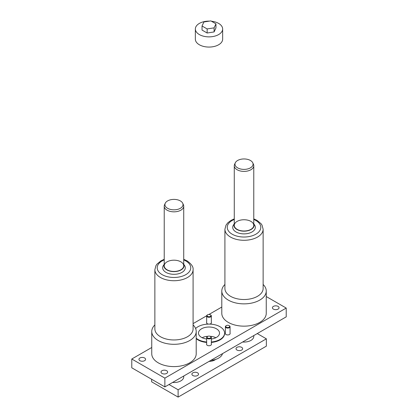 <?xml version="1.0" encoding="UTF-8"?>
<svg xmlns="http://www.w3.org/2000/svg" width="418" height="418" viewBox="0 0 418 418"><rect width="100%" height="100%" fill="white"/><g stroke="black" fill="none" stroke-linecap="round" stroke-linejoin="round"><path stroke-width="0.63" d="M202.15 337.713A10.528 6.082 180 0 1 207.908 336.286A10.528 6.082 180 0 0 202.15 337.713M210.092 336.286A10.528 6.082 180 0 1 215.85 337.713A10.528 6.082 180 0 0 210.092 336.286M266.25 296.54L286.215 308.066L286.215 316.854L164.875 386.911L131.785 367.803L131.785 359.015L151.75 347.489M210.505 314.885A2.341 1.353 180 0 1 210.656 314.963L210.656 314.963A2.341 1.353 180 0 1 211.341 315.919A2.341 1.353 180 0 1 209 317.272A2.341 1.353 180 0 1 206.659 315.919A2.341 1.353 180 0 1 207.344 314.963A2.341 1.353 180 0 1 207.495 314.885M210.379 314.806L210.379 314.806A1.949 1.123 180 0 1 210.379 316.395A1.949 1.123 180 0 1 207.621 316.395A1.949 1.123 180 0 1 207.621 314.806A1.949 1.123 180 0 1 210.379 314.806L210.656 314.963L210.379 314.806M229.226 325.69A2.341 1.353 180 0 1 229.372 325.774L229.372 325.774A2.341 1.353 180 0 1 230.062 326.73A2.341 1.353 180 0 1 227.721 328.078A2.341 1.353 180 0 1 225.38 326.73A2.341 1.353 180 0 1 226.065 325.774A2.341 1.353 180 0 1 226.216 325.69M229.101 325.612L229.101 325.612A1.949 1.123 180 0 1 229.101 327.205A1.949 1.123 180 0 1 226.342 327.205A1.949 1.123 180 0 1 226.342 325.612A1.949 1.123 180 0 1 229.101 325.612L229.372 325.774L229.101 325.612M210.505 336.5A2.341 1.353 180 0 1 210.656 336.579L210.656 336.579A2.341 1.353 180 0 1 211.341 337.535A2.341 1.353 180 0 1 209 338.888A2.341 1.353 180 0 1 206.659 337.535A2.341 1.353 180 0 1 207.344 336.579A2.341 1.353 180 0 1 207.495 336.5M210.379 336.422L210.379 336.422A1.949 1.123 180 0 1 210.379 338.01A1.949 1.123 180 0 1 207.621 338.01A1.949 1.123 180 0 1 207.621 336.422A1.949 1.123 180 0 1 210.379 336.422L210.656 336.579L210.379 336.422M234.273 223.813L233.495 224.962A11.312 6.531 0 0 0 244.023 233.876A11.312 6.531 0 0 0 254.552 224.962L253.773 223.813M234.273 223.933A10.063 5.81 0 0 0 244.023 231.18A10.063 5.81 0 0 0 253.773 223.933M250.915 221.388A9.75 5.627 0 0 0 240.293 220.171A9.75 5.627 0 0 0 234.273 225.37A9.75 5.627 0 0 0 244.023 231.002A9.75 5.627 0 0 0 253.773 225.37A9.75 5.627 0 0 0 250.915 221.388M154.869 269.694A19.108 11.035 180 0 0 173.977 280.729A19.108 11.035 180 0 0 193.085 269.694L193.085 328.924A19.108 11.035 180 0 1 173.977 339.959A19.108 11.035 180 0 1 154.869 328.924L154.869 269.694L155.966 265.597L156.907 264.197L160.888 260.858L164.227 259.312M183.727 264.375A10.063 5.81 180 0 1 178.956 270.859A10.063 5.81 180 0 1 166.86 269.918A10.063 5.81 180 0 1 164.227 264.375M167.085 269.793A9.75 5.627 180 0 1 164.227 265.811A9.75 5.627 180 0 1 173.977 260.184A9.75 5.627 180 0 1 183.727 265.811A9.75 5.627 180 0 1 177.707 271.01A9.75 5.627 180 0 1 167.085 269.793M183.727 264.254L184.505 265.404A11.312 6.531 180 0 1 180.168 273.247A11.312 6.531 180 0 1 165.983 272.4A11.312 6.531 180 0 1 163.448 265.404L164.227 264.254M224.915 284.475A22.227 12.833 0 0 0 221.791 291.032L221.791 313.322A22.227 12.833 0 0 0 228.306 322.398A22.227 12.833 0 0 0 252.529 325.178A22.227 12.833 0 0 0 266.25 313.322L266.25 291.032A22.227 12.833 0 0 0 263.131 284.475M221.791 291.032A22.227 12.833 0 0 0 228.306 300.108A22.227 12.833 0 0 0 252.529 302.888A22.227 12.833 0 0 0 266.25 291.032M193.085 324.917A22.227 12.833 180 0 1 196.209 331.474A22.227 12.833 180 0 1 173.977 344.307A22.227 12.833 180 0 1 151.75 331.474A22.227 12.833 180 0 1 154.869 324.917M196.209 331.474L196.209 353.764A22.227 12.833 180 0 1 173.977 366.596A22.227 12.833 180 0 1 151.75 353.764L151.75 331.474M193.085 323.621L206.675 315.778M208.932 314.477L221.791 307.052M286.215 308.066L164.875 378.123L131.785 359.015M161.98 373.426A3.313 1.912 180 0 1 161.008 372.072A3.313 1.912 180 0 1 164.326 370.16A3.313 1.912 180 0 1 167.639 372.072A3.313 1.912 180 0 1 165.596 373.838A3.313 1.912 180 0 1 161.98 373.426M278.08 306.394A3.313 1.912 0 0 0 274.469 305.981A3.313 1.912 0 0 0 272.421 307.747A3.313 1.912 0 0 0 275.734 309.665A3.313 1.912 0 0 0 279.052 307.747A3.313 1.912 0 0 0 278.08 306.394M139.92 360.687A3.313 1.912 0 0 0 143.531 361.1A3.313 1.912 0 0 0 145.579 359.334A3.313 1.912 0 0 0 142.266 357.421A3.313 1.912 0 0 0 138.948 359.334A3.313 1.912 0 0 0 139.92 360.687M211.341 343.998A2.419 1.395 180 0 1 211.419 344.348A2.419 1.395 180 0 1 209.925 345.639A2.419 1.395 180 0 1 207.291 345.336A2.419 1.395 180 0 1 206.581 344.348A2.419 1.395 180 0 1 206.659 343.998M230.062 333.188A2.419 1.395 180 0 1 230.135 333.543A2.419 1.395 180 0 1 229.43 334.531A2.419 1.395 180 0 1 226.796 334.834A2.419 1.395 180 0 1 225.302 333.543A2.419 1.395 180 0 1 225.38 333.188M211.341 322.382A2.419 1.395 180 0 1 211.419 322.733A2.419 1.395 180 0 1 209.475 324.102M208.525 324.102A2.419 1.395 180 0 1 206.581 322.733A2.419 1.395 180 0 1 206.659 322.382M211.341 341.992A15.586 8.997 0 0 0 224.586 333.094L224.586 333.543A15.586 8.997 180 0 1 211.341 342.436M206.659 342.436A15.586 8.997 180 0 1 197.98 339.902A15.586 8.997 180 0 1 196.209 338.679M206.659 339.024A10.528 6.082 180 0 1 198.472 333.094A10.528 6.082 180 0 1 204.972 327.477A10.528 6.082 180 0 1 216.446 328.799A10.528 6.082 180 0 1 219.528 333.094A10.528 6.082 180 0 1 211.341 339.024M164.875 378.123L164.875 386.911M196.209 338.235A15.586 8.997 0 0 0 197.98 339.458A15.586 8.997 0 0 0 206.659 341.992M224.586 333.094A15.586 8.997 0 0 0 213.128 324.42A15.586 8.997 0 0 0 195.603 328.501M234.273 218.87L230.851 220.469L227.82 222.784L226.018 225.15L224.915 229.257L224.915 288.483A19.108 11.035 0 0 0 230.511 296.284A19.108 11.035 0 0 0 251.333 298.677A19.108 11.035 0 0 0 263.131 288.483L263.131 229.257L262.034 225.161L261.093 223.755L257.112 220.422L253.773 218.87M257.258 333.574L266.36 338.826L266.36 346.151L178.115 397.1L151.64 381.817L151.64 379.267M266.36 338.826L178.115 389.775L178.115 397.1M178.115 389.775L169.013 384.523M215.688 359.391A8.188 4.729 180 0 1 209.084 361.387M241.677 347.348A3.313 1.912 0 0 0 238.067 346.93A3.313 1.912 0 0 0 236.018 348.701A3.313 1.912 0 0 0 239.336 350.613A3.313 1.912 0 0 0 242.649 348.701A3.313 1.912 0 0 0 241.677 347.348M192.865 375.526A3.313 1.912 180 0 1 191.899 374.173A3.313 1.912 180 0 1 195.211 372.26A3.313 1.912 180 0 1 198.529 374.173A3.313 1.912 180 0 1 196.481 375.944A3.313 1.912 180 0 1 192.865 375.526M242.644 342.013A9.75 5.627 0 0 0 253.773 336.438L253.773 335.586M183.727 376.028L183.727 376.879A9.75 5.627 180 0 1 172.597 382.454M252.759 162.827L253.444 164.311A9.75 5.627 180 0 1 253.773 165.763A9.75 5.627 180 0 1 244.023 171.39A9.75 5.627 180 0 1 234.273 165.763A9.75 5.627 180 0 1 234.602 164.311L235.287 162.827A9.039 5.22 180 0 1 241.677 159.127A9.039 5.22 180 0 1 250.413 160.475A9.039 5.22 180 0 1 252.759 162.827A9.039 5.22 180 0 1 244.023 169.389A9.039 5.22 180 0 1 235.287 162.827M165.241 203.263L164.556 204.752A9.75 5.627 0 0 0 164.227 206.199A9.75 5.627 0 0 0 167.085 210.181A9.75 5.627 0 0 0 177.707 211.404A9.75 5.627 0 0 0 183.727 206.199A9.75 5.627 0 0 0 183.397 204.752L182.713 203.263A9.039 5.22 0 0 0 173.977 199.391A9.039 5.22 0 0 0 165.241 203.263A9.039 5.22 0 0 0 167.587 208.3A9.039 5.22 0 0 0 178.491 209.131A9.039 5.22 0 0 0 182.713 203.263M210.928 360.321A13.648 7.879 0 0 0 222.512 353.633M209.455 21.119A13.648 7.879 0 0 0 195.352 28.994A13.648 7.879 0 0 0 209 36.873A13.648 7.879 0 0 0 222.648 28.994A13.648 7.879 0 0 0 218.651 23.424A13.648 7.879 0 0 0 211.456 21.24M202.04 25.994L202.04 30.07L207.135 33.012L214.094 31.935L215.96 27.917L215.96 23.842L210.865 20.9L203.906 21.976L202.04 25.994L207.135 28.936L214.094 27.86L214.094 31.935M195.352 28.994L195.352 39.182A13.648 7.879 0 0 0 209 47.067A13.648 7.879 0 0 0 222.648 39.182L222.648 28.994M207.135 28.936L207.135 33.012M214.094 27.86L215.96 23.842M234.273 219.466A16.772 9.682 0 0 0 232.162 234.19A16.772 9.682 0 0 0 256.819 233.605A16.772 9.682 0 0 0 253.773 219.466M224.915 229.257A19.108 11.035 0 0 0 230.511 237.058A19.108 11.035 0 0 0 251.333 239.451A19.108 11.035 0 0 0 263.131 229.257M183.727 259.907A16.772 9.682 180 0 1 185.838 260.942A16.772 9.682 180 0 1 185.164 274.997A16.772 9.682 180 0 1 160.888 273.837A16.772 9.682 180 0 1 164.227 259.907M206.659 315.919L206.659 323.088M211.341 315.919L211.341 323.088M225.38 326.73L225.38 333.893M230.062 326.73L230.062 333.893M206.659 337.535L206.659 344.704M211.341 337.535L211.341 344.704M193.085 269.694C193.487 266.919 191.46 263.962 187.008 260.822L183.727 259.312M207.621 314.806L207.344 314.963M226.342 325.612L226.065 325.774M207.621 336.422L207.344 336.579M253.773 225.37L253.773 165.763M234.273 225.37L234.273 165.763M183.727 265.811L183.727 206.199M164.227 265.811L164.227 206.199"/></g></svg>

